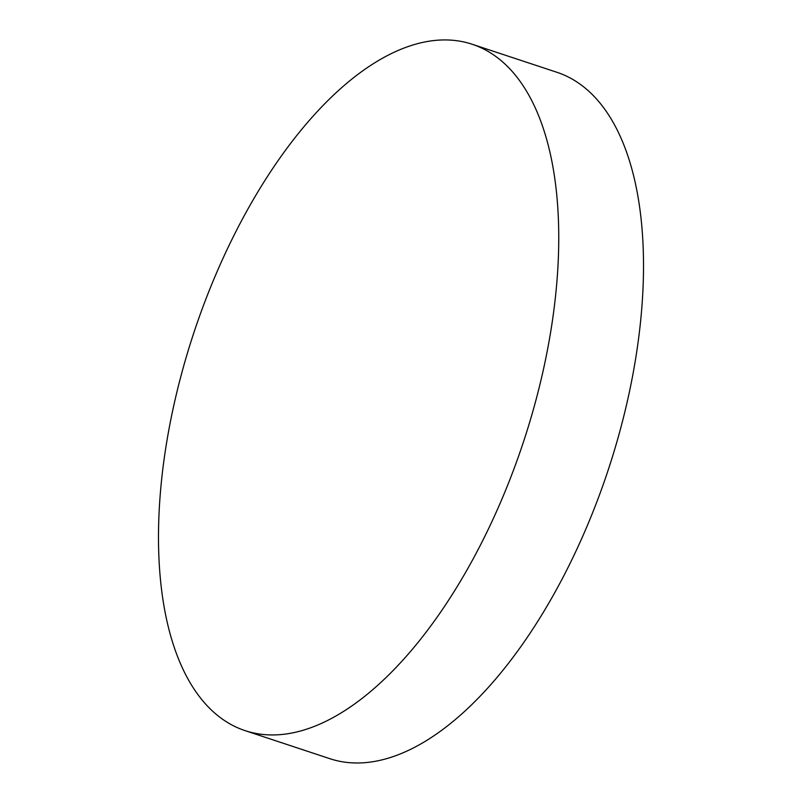 <?xml version="1.0" encoding="UTF-8"?>
<svg xmlns="http://www.w3.org/2000/svg" width="802" height="802" viewBox="0 0 802 802"><rect width="100%" height="100%" fill="white"/><g stroke="black" fill="none" stroke-linecap="round" stroke-linejoin="round"><path stroke-width="1.2" d="M472.157 44.25L556.919 72.29A361.491 173.593 108.3 0 1 641.821 307.687A361.491 173.593 108.3 0 1 417.381 745.84A361.491 173.593 108.3 0 1 329.843 758.682L245.081 730.632A361.491 173.593 108.3 0 1 160.179 495.245A361.491 173.593 108.3 0 1 472.157 44.25A361.491 173.593 108.3 0 1 557.059 279.647A361.491 173.593 108.3 0 1 245.081 730.632"/></g></svg>
